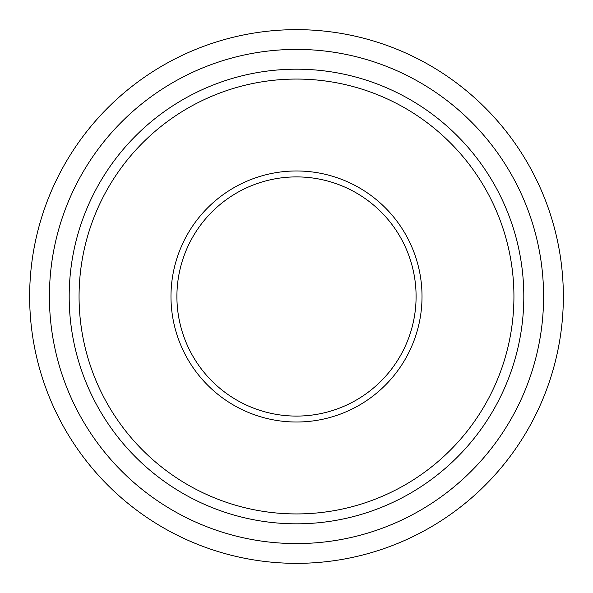 <?xml version="1.0" encoding="UTF-8"?>
<svg xmlns="http://www.w3.org/2000/svg" width="593" height="593" viewBox="0 0 593 593"><rect width="100%" height="100%" fill="white"/><g stroke="black" fill="none" stroke-linecap="round" stroke-linejoin="round"><path stroke-width="0.89" d="M296.5 416.086A119.586 119.586 0 0 0 400.067 236.703A119.586 119.586 0 0 0 192.933 236.703A119.586 119.586 0 0 0 296.5 416.086M296.5 422.016A125.516 125.516 0 0 0 405.204 233.738A125.516 125.516 0 0 0 187.796 233.738A125.516 125.516 0 0 0 296.5 422.016M296.5 543.581A247.081 247.081 0 0 0 510.484 172.956A247.081 247.081 0 0 0 82.516 172.956A247.081 247.081 0 0 0 296.5 543.581M296.5 523.819A227.319 227.319 0 0 0 493.361 182.844A227.319 227.319 0 0 0 99.639 182.844A227.319 227.319 0 0 0 296.5 523.819A227.319 227.319 0 0 0 493.361 182.844A227.319 227.319 0 0 0 99.639 182.844A227.319 227.319 0 0 0 296.5 523.819A227.319 227.319 0 0 0 493.361 182.844A227.319 227.319 0 0 0 99.639 182.844A227.319 227.319 0 0 0 296.5 523.819M296.5 563.35A266.85 266.85 0 0 0 527.6 163.075A266.85 266.85 0 0 0 65.4 163.075A266.85 266.85 0 0 0 296.5 563.35M296.5 513.931A217.431 217.431 0 0 0 484.8 187.781A217.431 217.431 0 0 0 108.2 187.781A217.431 217.431 0 0 0 296.5 513.931"/></g></svg>
